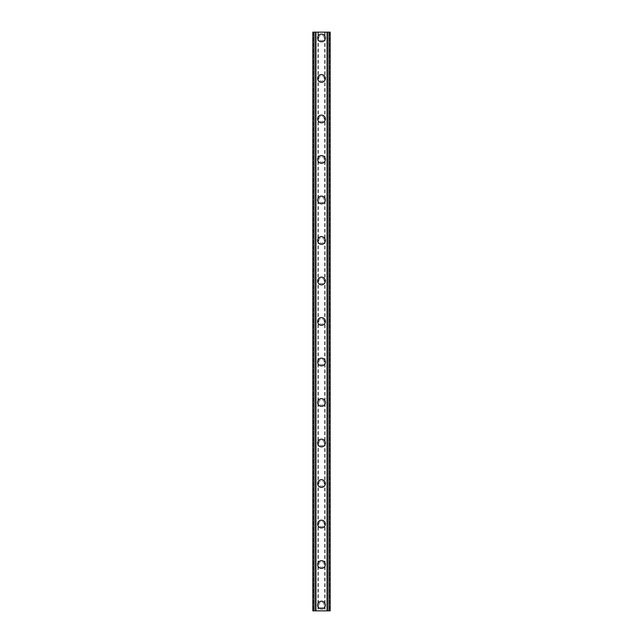 <?xml version="1.0" encoding="UTF-8"?>
<svg xmlns="http://www.w3.org/2000/svg" width="643" height="643" viewBox="0 0 643 643"><rect width="100%" height="100%" fill="white"/><g stroke="black" fill="none" stroke-linecap="round" stroke-linejoin="round"><path stroke-width="0.48" stroke-dasharray="3.21 2.41" d="M324.201 605.063A2.701 2.701 0 0 0 321.5 602.362A2.701 2.701 0 0 0 318.799 605.063A2.701 2.701 0 0 0 321.5 607.764A2.701 2.701 0 0 0 324.201 605.063A2.701 2.701 0 0 0 321.5 602.362A2.701 2.701 0 0 0 318.799 605.063A2.701 2.701 0 0 0 321.5 607.764A2.701 2.701 0 0 0 324.201 605.063M317.642 605.063A3.858 3.858 0 0 1 321.5 601.205A3.858 3.858 0 0 1 325.358 605.063A3.858 3.858 0 0 0 321.5 601.205A3.858 3.858 0 0 0 317.642 605.063A3.858 3.858 0 0 0 321.5 608.921A3.858 3.858 0 0 0 325.358 605.063A3.858 3.858 0 0 0 321.5 601.205A3.858 3.858 0 0 0 317.642 605.063A3.858 3.858 0 0 0 321.5 608.921A3.858 3.858 0 0 0 325.358 605.063A3.858 3.858 0 0 1 321.5 608.921A3.858 3.858 0 0 1 317.642 605.063M324.201 564.554A2.701 2.701 0 0 0 321.5 561.853A2.701 2.701 0 0 0 318.799 564.554A2.701 2.701 0 0 0 321.5 567.255A2.701 2.701 0 0 0 324.201 564.554A2.701 2.701 0 0 0 321.5 561.853A2.701 2.701 0 0 0 318.799 564.554A2.701 2.701 0 0 0 321.5 567.255A2.701 2.701 0 0 0 324.201 564.554M317.642 564.554A3.858 3.858 0 0 1 321.5 560.696A3.858 3.858 0 0 1 325.358 564.554A3.858 3.858 0 0 0 321.5 560.696A3.858 3.858 0 0 0 317.642 564.554A3.858 3.858 0 0 0 321.5 568.412A3.858 3.858 0 0 0 325.358 564.554A3.858 3.858 0 0 0 321.5 560.696A3.858 3.858 0 0 0 317.642 564.554A3.858 3.858 0 0 0 321.5 568.412A3.858 3.858 0 0 0 325.358 564.554A3.858 3.858 0 0 1 321.5 568.412A3.858 3.858 0 0 1 317.642 564.554M324.201 524.045A2.701 2.701 0 0 0 321.5 521.344A2.701 2.701 0 0 0 318.799 524.045A2.701 2.701 0 0 0 321.5 526.746A2.701 2.701 0 0 0 324.201 524.045A2.701 2.701 0 0 0 321.5 521.344A2.701 2.701 0 0 0 318.799 524.045A2.701 2.701 0 0 0 321.5 526.746A2.701 2.701 0 0 0 324.201 524.045M317.642 524.045A3.858 3.858 0 0 1 321.5 520.187A3.858 3.858 0 0 1 325.358 524.045A3.858 3.858 0 0 0 321.5 520.187A3.858 3.858 0 0 0 317.642 524.045A3.858 3.858 0 0 0 321.5 527.903A3.858 3.858 0 0 0 325.358 524.045A3.858 3.858 0 0 0 321.5 520.187A3.858 3.858 0 0 0 317.642 524.045A3.858 3.858 0 0 0 321.5 527.903A3.858 3.858 0 0 0 325.358 524.045A3.858 3.858 0 0 1 321.5 527.903A3.858 3.858 0 0 1 317.642 524.045M324.201 483.536A2.701 2.701 0 0 0 321.5 480.835A2.701 2.701 0 0 0 318.799 483.536A2.701 2.701 0 0 0 321.5 486.237A2.701 2.701 0 0 0 324.201 483.536A2.701 2.701 0 0 0 321.5 480.835A2.701 2.701 0 0 0 318.799 483.536A2.701 2.701 0 0 0 321.5 486.237A2.701 2.701 0 0 0 324.201 483.536M317.642 483.536A3.858 3.858 0 0 1 321.5 479.678A3.858 3.858 0 0 1 325.358 483.536A3.858 3.858 0 0 0 321.5 479.678A3.858 3.858 0 0 0 317.642 483.536A3.858 3.858 0 0 0 321.5 487.394A3.858 3.858 0 0 0 325.358 483.536A3.858 3.858 0 0 0 321.5 479.678A3.858 3.858 0 0 0 317.642 483.536A3.858 3.858 0 0 0 321.5 487.394A3.858 3.858 0 0 0 325.358 483.536A3.858 3.858 0 0 1 321.5 487.394A3.858 3.858 0 0 1 317.642 483.536M324.201 443.027A2.701 2.701 0 0 0 321.5 440.326A2.701 2.701 0 0 0 318.799 443.027A2.701 2.701 0 0 0 321.5 445.728A2.701 2.701 0 0 0 324.201 443.027A2.701 2.701 0 0 0 321.5 440.326A2.701 2.701 0 0 0 318.799 443.027A2.701 2.701 0 0 0 321.5 445.728A2.701 2.701 0 0 0 324.201 443.027M317.642 443.027A3.858 3.858 0 0 1 321.5 439.169A3.858 3.858 0 0 1 325.358 443.027A3.858 3.858 0 0 0 321.5 439.169A3.858 3.858 0 0 0 317.642 443.027A3.858 3.858 0 0 0 321.5 446.885A3.858 3.858 0 0 0 325.358 443.027A3.858 3.858 0 0 0 321.5 439.169A3.858 3.858 0 0 0 317.642 443.027A3.858 3.858 0 0 0 321.5 446.885A3.858 3.858 0 0 0 325.358 443.027A3.858 3.858 0 0 1 321.5 446.885A3.858 3.858 0 0 1 317.642 443.027M324.201 402.518A2.701 2.701 0 0 0 321.5 399.817A2.701 2.701 0 0 0 318.799 402.518A2.701 2.701 0 0 0 321.5 405.219A2.701 2.701 0 0 0 324.201 402.518A2.701 2.701 0 0 0 321.5 399.817A2.701 2.701 0 0 0 318.799 402.518A2.701 2.701 0 0 0 321.5 405.219A2.701 2.701 0 0 0 324.201 402.518M317.642 402.518A3.858 3.858 0 0 1 321.5 398.66A3.858 3.858 0 0 1 325.358 402.518A3.858 3.858 0 0 0 321.5 398.66A3.858 3.858 0 0 0 317.642 402.518A3.858 3.858 0 0 0 321.5 406.376A3.858 3.858 0 0 0 325.358 402.518A3.858 3.858 0 0 0 321.5 398.66A3.858 3.858 0 0 0 317.642 402.518A3.858 3.858 0 0 0 321.5 406.376A3.858 3.858 0 0 0 325.358 402.518A3.858 3.858 0 0 1 321.5 406.376A3.858 3.858 0 0 1 317.642 402.518M324.201 362.009A2.701 2.701 0 0 0 321.5 359.308A2.701 2.701 0 0 0 318.799 362.009A2.701 2.701 0 0 0 321.5 364.71A2.701 2.701 0 0 0 324.201 362.009A2.701 2.701 0 0 0 321.5 359.308A2.701 2.701 0 0 0 318.799 362.009A2.701 2.701 0 0 0 321.5 364.71A2.701 2.701 0 0 0 324.201 362.009M317.642 362.009A3.858 3.858 0 0 1 321.5 358.151A3.858 3.858 0 0 1 325.358 362.009A3.858 3.858 0 0 0 321.5 358.151A3.858 3.858 0 0 0 317.642 362.009A3.858 3.858 0 0 0 321.5 365.867A3.858 3.858 0 0 0 325.358 362.009A3.858 3.858 0 0 0 321.5 358.151A3.858 3.858 0 0 0 317.642 362.009A3.858 3.858 0 0 0 321.5 365.867A3.858 3.858 0 0 0 325.358 362.009A3.858 3.858 0 0 1 321.5 365.867A3.858 3.858 0 0 1 317.642 362.009M324.201 321.5A2.701 2.701 0 0 0 321.5 318.799A2.701 2.701 0 0 0 318.799 321.5A2.701 2.701 0 0 0 321.5 324.201A2.701 2.701 0 0 0 324.201 321.5A2.701 2.701 0 0 0 321.5 318.799A2.701 2.701 0 0 0 318.799 321.5A2.701 2.701 0 0 0 321.5 324.201A2.701 2.701 0 0 0 324.201 321.5M317.642 321.5A3.858 3.858 0 0 1 321.5 317.642A3.858 3.858 0 0 1 325.358 321.5A3.858 3.858 0 0 0 321.5 317.642A3.858 3.858 0 0 0 317.642 321.5A3.858 3.858 0 0 0 321.5 325.358A3.858 3.858 0 0 0 325.358 321.5A3.858 3.858 0 0 0 321.5 317.642A3.858 3.858 0 0 0 317.642 321.5A3.858 3.858 0 0 0 321.5 325.358A3.858 3.858 0 0 0 325.358 321.5A3.858 3.858 0 0 1 321.5 325.358A3.858 3.858 0 0 1 317.642 321.5M324.201 280.991A2.701 2.701 0 0 0 321.5 278.29A2.701 2.701 0 0 0 318.799 280.991A2.701 2.701 0 0 0 321.5 283.692A2.701 2.701 0 0 0 324.201 280.991A2.701 2.701 0 0 0 321.5 278.29A2.701 2.701 0 0 0 318.799 280.991A2.701 2.701 0 0 0 321.5 283.692A2.701 2.701 0 0 0 324.201 280.991M317.642 280.991A3.858 3.858 0 0 1 321.5 277.133A3.858 3.858 0 0 1 325.358 280.991A3.858 3.858 0 0 0 321.5 277.133A3.858 3.858 0 0 0 317.642 280.991A3.858 3.858 0 0 0 321.5 284.849A3.858 3.858 0 0 0 325.358 280.991A3.858 3.858 0 0 0 321.5 277.133A3.858 3.858 0 0 0 317.642 280.991A3.858 3.858 0 0 0 321.5 284.849A3.858 3.858 0 0 0 325.358 280.991A3.858 3.858 0 0 1 321.5 284.849A3.858 3.858 0 0 1 317.642 280.991M324.201 240.482A2.701 2.701 0 0 0 321.5 237.781A2.701 2.701 0 0 0 318.799 240.482A2.701 2.701 0 0 0 321.5 243.183A2.701 2.701 0 0 0 324.201 240.482A2.701 2.701 0 0 0 321.5 237.781A2.701 2.701 0 0 0 318.799 240.482A2.701 2.701 0 0 0 321.5 243.183A2.701 2.701 0 0 0 324.201 240.482M317.642 240.482A3.858 3.858 0 0 1 321.5 236.624A3.858 3.858 0 0 1 325.358 240.482A3.858 3.858 0 0 0 321.5 236.624A3.858 3.858 0 0 0 317.642 240.482A3.858 3.858 0 0 0 321.5 244.34A3.858 3.858 0 0 0 325.358 240.482A3.858 3.858 0 0 0 321.5 236.624A3.858 3.858 0 0 0 317.642 240.482A3.858 3.858 0 0 0 321.5 244.34A3.858 3.858 0 0 0 325.358 240.482A3.858 3.858 0 0 1 321.5 244.34A3.858 3.858 0 0 1 317.642 240.482M324.201 199.973A2.701 2.701 0 0 0 321.5 197.272A2.701 2.701 0 0 0 318.799 199.973A2.701 2.701 0 0 0 321.5 202.674A2.701 2.701 0 0 0 324.201 199.973A2.701 2.701 0 0 0 321.5 197.272A2.701 2.701 0 0 0 318.799 199.973A2.701 2.701 0 0 0 321.5 202.674A2.701 2.701 0 0 0 324.201 199.973M317.642 199.973A3.858 3.858 0 0 1 321.5 196.115A3.858 3.858 0 0 1 325.358 199.973A3.858 3.858 0 0 0 321.5 196.115A3.858 3.858 0 0 0 317.642 199.973A3.858 3.858 0 0 0 321.5 203.831A3.858 3.858 0 0 0 325.358 199.973A3.858 3.858 0 0 0 321.5 196.115A3.858 3.858 0 0 0 317.642 199.973A3.858 3.858 0 0 0 321.5 203.831A3.858 3.858 0 0 0 325.358 199.973A3.858 3.858 0 0 1 321.5 203.831A3.858 3.858 0 0 1 317.642 199.973M324.201 159.464A2.701 2.701 0 0 0 321.5 156.763A2.701 2.701 0 0 0 318.799 159.464A2.701 2.701 0 0 0 321.5 162.165A2.701 2.701 0 0 0 324.201 159.464A2.701 2.701 0 0 0 321.5 156.763A2.701 2.701 0 0 0 318.799 159.464A2.701 2.701 0 0 0 321.5 162.165A2.701 2.701 0 0 0 324.201 159.464M317.642 159.464A3.858 3.858 0 0 1 321.5 155.606A3.858 3.858 0 0 1 325.358 159.464A3.858 3.858 0 0 0 321.5 155.606A3.858 3.858 0 0 0 317.642 159.464A3.858 3.858 0 0 0 321.5 163.322A3.858 3.858 0 0 0 325.358 159.464A3.858 3.858 0 0 0 321.5 155.606A3.858 3.858 0 0 0 317.642 159.464A3.858 3.858 0 0 0 321.5 163.322A3.858 3.858 0 0 0 325.358 159.464A3.858 3.858 0 0 1 321.5 163.322A3.858 3.858 0 0 1 317.642 159.464M324.201 118.955A2.701 2.701 0 0 0 321.5 116.254A2.701 2.701 0 0 0 318.799 118.955A2.701 2.701 0 0 0 321.5 121.656A2.701 2.701 0 0 0 324.201 118.955A2.701 2.701 0 0 0 321.5 116.254A2.701 2.701 0 0 0 318.799 118.955A2.701 2.701 0 0 0 321.5 121.656A2.701 2.701 0 0 0 324.201 118.955M317.642 118.955A3.858 3.858 0 0 1 321.5 115.097A3.858 3.858 0 0 1 325.358 118.955A3.858 3.858 0 0 0 321.5 115.097A3.858 3.858 0 0 0 317.642 118.955A3.858 3.858 0 0 0 321.5 122.813A3.858 3.858 0 0 0 325.358 118.955A3.858 3.858 0 0 0 321.5 115.097A3.858 3.858 0 0 0 317.642 118.955A3.858 3.858 0 0 0 321.5 122.813A3.858 3.858 0 0 0 325.358 118.955A3.858 3.858 0 0 1 321.5 122.813A3.858 3.858 0 0 1 317.642 118.955M324.201 78.446A2.701 2.701 0 0 0 321.5 75.745A2.701 2.701 0 0 0 318.799 78.446A2.701 2.701 0 0 0 321.5 81.147A2.701 2.701 0 0 0 324.201 78.446A2.701 2.701 0 0 0 321.5 75.745A2.701 2.701 0 0 0 318.799 78.446A2.701 2.701 0 0 0 321.5 81.147A2.701 2.701 0 0 0 324.201 78.446M317.642 78.446A3.858 3.858 0 0 1 321.5 74.588A3.858 3.858 0 0 1 325.358 78.446A3.858 3.858 0 0 0 321.5 74.588A3.858 3.858 0 0 0 317.642 78.446A3.858 3.858 0 0 0 321.5 82.304A3.858 3.858 0 0 0 325.358 78.446A3.858 3.858 0 0 0 321.5 74.588A3.858 3.858 0 0 0 317.642 78.446A3.858 3.858 0 0 0 321.5 82.304A3.858 3.858 0 0 0 325.358 78.446A3.858 3.858 0 0 1 321.5 82.304A3.858 3.858 0 0 1 317.642 78.446M324.201 37.937A2.701 2.701 0 0 0 321.5 35.236A2.701 2.701 0 0 0 318.799 37.937A2.701 2.701 0 0 0 321.5 40.638A2.701 2.701 0 0 0 324.201 37.937A2.701 2.701 0 0 0 321.5 35.236A2.701 2.701 0 0 0 318.799 37.937A2.701 2.701 0 0 0 321.5 40.638A2.701 2.701 0 0 0 324.201 37.937M317.642 37.937A3.858 3.858 0 0 1 321.5 34.079A3.858 3.858 0 0 1 325.358 37.937A3.858 3.858 0 0 0 321.5 34.079A3.858 3.858 0 0 0 317.642 37.937A3.858 3.858 0 0 0 321.5 41.795A3.858 3.858 0 0 0 325.358 37.937A3.858 3.858 0 0 0 321.5 34.079A3.858 3.858 0 0 0 317.642 37.937A3.858 3.858 0 0 0 321.5 41.795A3.858 3.858 0 0 0 325.358 37.937A3.858 3.858 0 0 1 321.5 41.795A3.858 3.858 0 0 1 317.642 37.937M323.461 32.15L321.982 32.158L323.461 32.15M321.982 32.15L323.654 32.158L321.982 32.158M320.278 32.15L319.724 32.15L320.278 32.158M319.708 32.15L320.6 32.15L319.708 32.158M320.6 32.15L319.032 32.15L320.6 32.158M319.032 32.15L321.01 32.15L319.032 32.158M318.317 32.15L330.18 32.15L327.094 32.15L327.464 610.85L312.82 610.85L315.906 610.85L312.82 610.85L312.82 32.15L318.317 32.15L318.317 610.85M314.057 32.15L315.906 32.15L312.82 32.15L314.057 32.15L314.057 610.85M327.464 32.15L330.18 32.15L330.18 610.85L327.464 610.85M319.539 610.85L321.018 610.842L319.539 610.85M321.018 610.85L319.346 610.842L321.018 610.842M322.609 610.85L323.019 610.85L322.609 610.842M323.059 610.85L322.649 610.85L323.059 610.842M324.683 32.15L324.683 610.85M317.931 32.15L317.931 610.85M316.002 32.15L316.002 610.85M315.617 32.15L315.617 610.85M313.398 32.15L313.398 610.85M315.906 32.15L315.906 610.85L315.906 32.15M315.536 32.15L315.536 610.85M312.82 32.15L312.82 610.85M328.943 32.15L328.943 610.85M327.094 32.15L327.094 610.85L327.094 32.15M330.18 32.15L330.18 610.85M329.602 32.15L329.602 610.85M327.383 32.15L327.383 610.85M326.998 32.15L326.998 610.85M325.069 32.15L325.069 610.85"/><path stroke-width="0.96" d="M317.642 605.063A3.858 3.858 0 0 1 321.5 601.205A3.858 3.858 0 0 1 325.358 605.063A3.858 3.858 0 0 1 321.5 608.921A3.858 3.858 0 0 1 317.642 605.063M317.642 564.554A3.858 3.858 0 0 1 321.5 560.696A3.858 3.858 0 0 1 325.358 564.554A3.858 3.858 0 0 1 321.5 568.412A3.858 3.858 0 0 1 317.642 564.554M317.642 524.045A3.858 3.858 0 0 1 321.5 520.187A3.858 3.858 0 0 1 325.358 524.045A3.858 3.858 0 0 1 321.5 527.903A3.858 3.858 0 0 1 317.642 524.045M317.642 483.536A3.858 3.858 0 0 1 321.5 479.678A3.858 3.858 0 0 1 325.358 483.536A3.858 3.858 0 0 1 321.5 487.394A3.858 3.858 0 0 1 317.642 483.536M317.642 443.027A3.858 3.858 0 0 1 321.5 439.169A3.858 3.858 0 0 1 325.358 443.027A3.858 3.858 0 0 1 321.5 446.885A3.858 3.858 0 0 1 317.642 443.027M317.642 402.518A3.858 3.858 0 0 1 321.5 398.66A3.858 3.858 0 0 1 325.358 402.518A3.858 3.858 0 0 1 321.5 406.376A3.858 3.858 0 0 1 317.642 402.518M317.642 362.009A3.858 3.858 0 0 1 321.5 358.151A3.858 3.858 0 0 1 325.358 362.009A3.858 3.858 0 0 1 321.5 365.867A3.858 3.858 0 0 1 317.642 362.009M317.642 321.5A3.858 3.858 0 0 1 321.5 317.642A3.858 3.858 0 0 1 325.358 321.5A3.858 3.858 0 0 1 321.5 325.358A3.858 3.858 0 0 1 317.642 321.5M317.642 280.991A3.858 3.858 0 0 1 321.5 277.133A3.858 3.858 0 0 1 325.358 280.991A3.858 3.858 0 0 1 321.5 284.849A3.858 3.858 0 0 1 317.642 280.991M317.642 240.482A3.858 3.858 0 0 1 321.5 236.624A3.858 3.858 0 0 1 325.358 240.482A3.858 3.858 0 0 1 321.5 244.34A3.858 3.858 0 0 1 317.642 240.482M317.642 199.973A3.858 3.858 0 0 1 321.5 196.115A3.858 3.858 0 0 1 325.358 199.973A3.858 3.858 0 0 1 321.5 203.831A3.858 3.858 0 0 1 317.642 199.973M317.642 159.464A3.858 3.858 0 0 1 321.5 155.606A3.858 3.858 0 0 1 325.358 159.464A3.858 3.858 0 0 1 321.5 163.322A3.858 3.858 0 0 1 317.642 159.464M317.642 118.955A3.858 3.858 0 0 1 321.5 115.097A3.858 3.858 0 0 1 325.358 118.955A3.858 3.858 0 0 1 321.5 122.813A3.858 3.858 0 0 1 317.642 118.955M317.642 78.446A3.858 3.858 0 0 1 321.5 74.588A3.858 3.858 0 0 1 325.358 78.446A3.858 3.858 0 0 1 321.5 82.304A3.858 3.858 0 0 1 317.642 78.446M317.642 37.937A3.858 3.858 0 0 1 321.5 34.079A3.858 3.858 0 0 1 325.358 37.937A3.858 3.858 0 0 1 321.5 41.795A3.858 3.858 0 0 1 317.642 37.937M328.943 32.15L312.82 32.15L312.82 610.85L330.18 610.85L330.18 32.15L328.943 32.15L328.943 610.85M330.18 32.15L330.18 610.85M312.82 610.85L312.82 32.15M314.057 32.15L314.057 610.85M315.536 32.15L315.536 610.85M315.946 32.15L315.946 610.85M327.054 32.15L327.054 610.85M327.464 32.15L327.464 610.85"/></g></svg>
